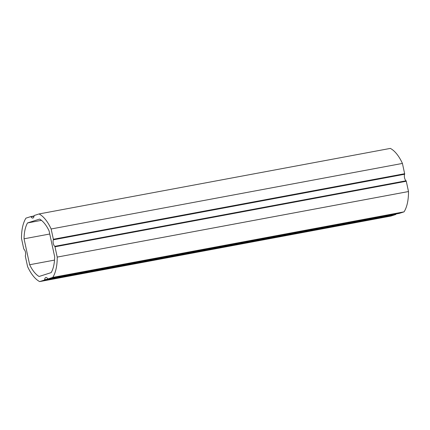 <?xml version="1.0" encoding="UTF-8"?>
<svg xmlns="http://www.w3.org/2000/svg" width="430" height="430" viewBox="0 0 430 430"><rect width="100%" height="100%" fill="white"/><g stroke="black" fill="none" stroke-linecap="round" stroke-linejoin="round"><path stroke-width="0.64" d="M57.217 257.092A35.55 16.915 79.4 0 1 52.782 277.398L47.972 278.936A0.607 0.29 79.4 0 1 47.956 278.941A0.607 0.29 79.4 0 1 47.687 278.753A4.063 1.935 -100.6 0 0 45.903 277.484A4.063 1.935 -100.6 0 0 44.634 279.726A0.607 0.29 79.4 0 1 44.462 280.059L39.651 281.596A35.55 16.915 79.4 0 1 27.579 266.568L25.354 256.275A0.607 0.29 79.4 0 1 25.365 255.748A4.063 1.935 -100.6 0 0 23.951 249.201A0.607 0.29 79.4 0 1 23.725 248.75L21.5 238.456A35.55 16.915 79.4 0 1 25.934 218.15L30.74 216.612A0.607 0.29 79.4 0 1 30.761 216.607A0.607 0.29 79.4 0 1 31.024 216.795A4.063 1.935 -100.6 0 0 32.814 218.058A4.063 1.935 -100.6 0 0 34.083 215.817A0.607 0.29 79.4 0 1 34.255 215.489L39.066 213.947A35.55 16.915 79.4 0 1 51.138 228.98L53.363 239.274A0.607 0.29 79.4 0 1 53.347 239.8A4.063 1.935 -100.6 0 0 54.766 246.342A0.607 0.29 79.4 0 1 54.992 246.793L57.217 257.092L408.5 191.543A35.55 16.915 -100.6 0 1 404.066 211.85L52.782 277.398M51.202 272.604L39.087 276.479A30.471 14.496 79.4 0 1 29.659 264.735L24.053 238.806A30.471 14.496 79.4 0 1 27.515 222.944L39.624 219.069A30.471 14.496 79.4 0 1 49.058 230.808L54.664 256.737A30.471 14.496 79.4 0 1 51.202 272.604M395.933 214.011A4.063 1.935 -100.6 0 0 395.917 214.183A0.607 0.29 79.4 0 1 395.745 214.511L390.935 216.053L39.651 281.596M39.066 213.947L390.349 148.404A35.55 16.915 -100.6 0 1 402.421 163.432L51.138 228.98M402.421 163.432L404.646 173.725A0.607 0.29 79.4 0 1 404.635 174.252A4.063 1.935 -100.6 0 0 406.049 180.799A0.607 0.29 79.4 0 1 406.275 181.25L408.5 191.543M404.066 211.85L399.26 213.387A0.607 0.29 79.4 0 1 399.239 213.393A0.607 0.29 79.4 0 1 399.223 213.393L47.956 278.941M41.452 220.343L27.515 222.944M54.524 260.096L29.659 264.735M49.751 234.011L24.053 238.806M34.029 216.236L31.024 216.795M34.067 215.989L30.777 216.607L34.067 215.989M395.745 214.511L44.462 280.059M395.917 214.183L44.634 279.726M399.26 213.387L47.972 278.936M406.275 181.25L54.992 246.793M404.635 174.252L53.347 239.8M406.049 180.799L54.766 246.342M404.646 173.725L53.363 239.274"/></g></svg>
